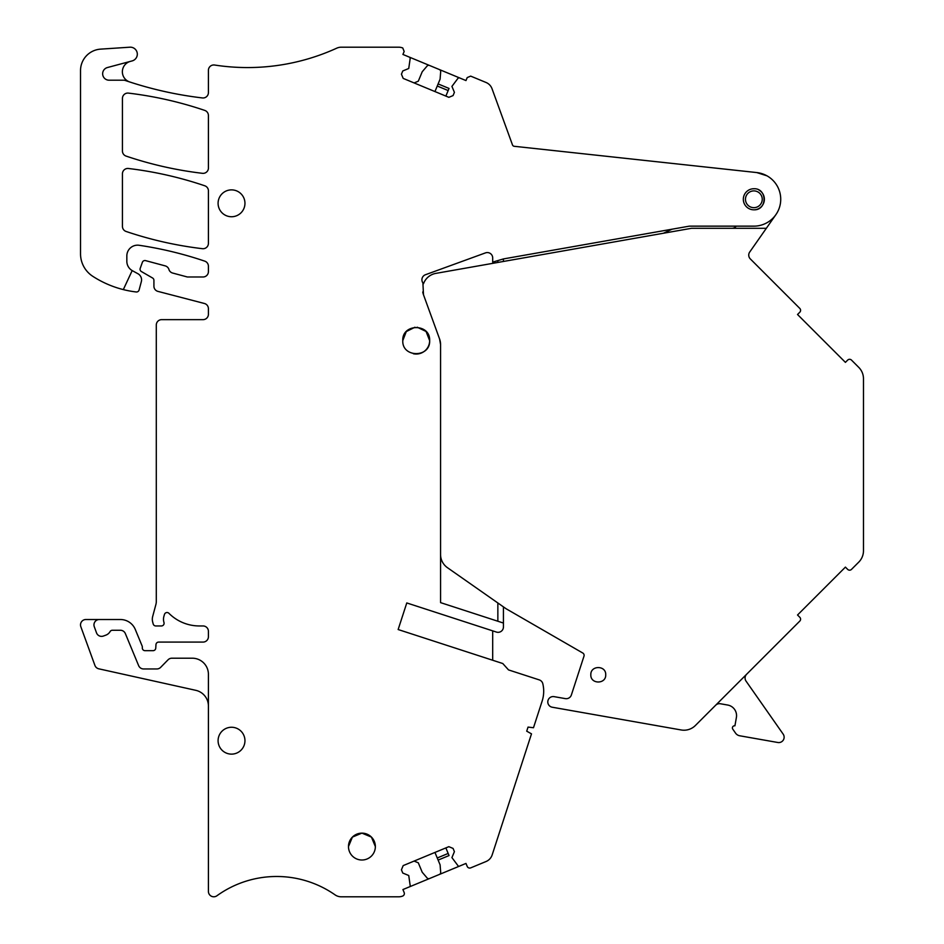 <?xml version="1.0" encoding="UTF-8"?>
<svg xmlns="http://www.w3.org/2000/svg" width="944" height="944" viewBox="0 0 944 944"><rect width="100%" height="100%" fill="white"/><g stroke="black" fill="none" stroke-linecap="round" stroke-linejoin="round"><path stroke-width="1.42" d="M756.864 172.575A26.869 26.869 0 0 0 756.734 172.563L514.268 146.296A2.148 2.148 0 0 1 512.474 144.892L492.036 88.736A10.75 10.75 0 0 0 486.054 82.482L470.678 76.122L467.209 77.585L465.97 80.57L459.327 77.809L458.123 78.116L451.928 86.388L454.406 92.347L453.073 95.58L448.86 97.326L403.182 78.399L401.436 74.187L402.769 70.965L408.74 68.487L410.215 58.268L409.578 57.206L402.923 54.445L404.162 51.472L402.758 47.991A10.75 10.75 0 0 0 398.722 47.2L341.221 47.2A10.75 10.75 0 0 0 336.76 48.168A214.949 214.949 0 0 1 214.607 65.03A5.369 5.369 0 0 0 208.412 70.34L208.412 92.63A5.369 5.369 0 0 1 202.417 97.94A376.172 376.172 0 0 1 125.269 80.488A5.369 5.369 0 0 0 123.534 80.205L109.115 80.205A6.443 6.443 0 0 1 107.451 67.531L132.113 60.923A6.986 6.986 0 0 0 129.847 47.2L100.595 49.135A21.5 21.5 0 0 0 80.523 70.576L80.523 253.771A26.869 26.869 0 0 0 92.807 276.332A102.105 102.105 0 0 0 123.322 289.596L132.184 270.586A10.75 10.75 0 0 1 126.838 261.287L126.838 255.918A10.75 10.75 0 0 1 139.169 245.287A376.172 376.172 0 0 1 204.765 261.146A5.369 5.369 0 0 1 208.412 266.232L208.412 271.612A5.369 5.369 0 0 1 203.043 276.981L187.349 276.981L172.634 273.04A5.369 5.369 0 0 1 169.059 269.901A5.369 5.369 0 0 0 165.2 265.878L145.588 260.627A2.69 2.69 0 0 0 142.367 262.326L140.219 268.32A2.69 2.69 0 0 0 141.411 271.553L152.586 278.008A2.69 2.69 0 0 1 153.919 280.333L153.919 286.197A5.369 5.369 0 0 0 157.943 291.389L204.4 303.484A5.369 5.369 0 0 1 208.412 308.688L208.412 314.281A5.369 5.369 0 0 1 203.043 319.65L161.66 319.65A5.369 5.369 0 0 0 156.291 325.031L156.291 601.588A10.75 10.75 0 0 1 155.925 604.372L152.68 616.479A10.75 10.75 0 0 0 152.68 622.037L153.199 623.972A2.69 2.69 0 0 0 155.795 625.955L161.4 625.955A2.69 2.69 0 0 0 163.973 622.474A10.75 10.75 0 0 1 163.926 616.267L164.457 614.45A2.69 2.69 0 0 1 168.941 613.317A42.987 42.987 0 0 0 199.396 625.955L203.043 625.955A5.369 5.369 0 0 1 208.412 631.335L208.412 636.704A5.369 5.369 0 0 1 203.043 642.085L158.651 642.085A2.69 2.69 0 0 0 155.972 644.599L155.748 648.162A2.69 2.69 0 0 1 153.07 650.676L144.998 650.676A2.69 2.69 0 0 1 142.32 647.997L142.32 646.97A2.69 2.69 0 0 0 142.107 645.944L135.287 629.459A16.119 16.119 0 0 0 120.395 619.512L99.321 619.512A5.369 5.369 0 0 0 94.282 626.722L96.5 632.834A5.369 5.369 0 0 0 103.392 636.044L105.846 635.147A8.059 8.059 0 0 0 110.07 631.607A2.69 2.69 0 0 1 112.395 630.262L120.395 630.262A5.369 5.369 0 0 1 125.351 633.577L138.638 665.638A5.369 5.369 0 0 0 143.606 668.954L156.822 668.954A5.369 5.369 0 0 0 160.669 667.337L168.032 659.821A5.369 5.369 0 0 1 171.867 658.204L192.293 658.204A16.119 16.119 0 0 1 208.412 674.323L208.412 891.396A5.369 5.369 0 0 0 216.931 895.762A102.105 102.105 0 0 1 335.073 894.865A10.75 10.75 0 0 0 341.221 896.8L398.722 896.8A10.75 10.75 0 0 0 402.746 896.021A2.69 2.69 0 0 0 404.15 892.528L402.923 889.555L409.554 886.805A1.074 1.074 0 0 0 410.203 885.732L408.74 875.513L402.769 873.035L401.436 869.813L403.182 865.601L448.848 846.674L453.073 848.42L454.406 851.653L451.928 857.612L458.123 865.884A1.074 1.074 0 0 0 459.35 866.179L409.554 886.805M766.988 175.832L756.746 172.563L710.466 167.548M756.746 172.563A26.869 26.869 0 0 1 780.688 200.73A26.869 26.869 0 0 1 753.855 226.147L689.816 226.147A5.369 5.369 0 0 0 688.884 226.23L503.435 258.927L492.685 262.125L492.685 257.936A5.369 5.369 0 0 0 485.476 252.886L425.461 274.728A5.369 5.369 0 0 0 422.9 282.881L423.49 294.764L439.585 338.99L440.565 344.501L440.565 602.626L503.435 623.052L503.435 606.886M753.855 188.741C767.437 188.104 767.437 210.453 753.855 209.816A10.537 10.537 0 0 1 743.329 199.278A10.537 10.537 0 0 1 753.855 188.741M758.905 190.039A10.537 10.537 0 0 1 753.855 209.816M503.435 623.052L503.435 626.958A5.369 5.369 0 0 1 496.402 632.067L406.781 602.945L398.144 629.53L502.774 663.526L508.521 669.91L539.26 679.892A5.369 5.369 0 0 1 542.824 683.763A32.238 32.238 0 0 1 542.116 701.168L533.49 727.73L528.038 727.092L526.717 731.175L531.496 733.854L492.166 854.91A10.75 10.75 0 0 1 486.054 861.518L470.714 867.866A2.69 2.69 0 0 1 467.209 866.415L465.97 863.43L459.35 866.179M348.478 846.567A13.44 13.44 0 0 1 361.918 833.139A13.44 13.44 0 0 1 375.358 846.567A13.44 13.44 0 0 1 361.918 860.008A13.44 13.44 0 0 1 348.478 846.567L352.407 837.092L361.871 833.139M202.405 248.685A376.172 376.172 0 0 1 126.083 231.457A5.369 5.369 0 0 1 122.437 226.359L122.437 173.826A5.369 5.369 0 0 1 128.443 168.492A376.172 376.172 0 0 1 204.789 185.791A5.369 5.369 0 0 1 208.412 190.405L208.412 243.34A5.369 5.369 0 0 1 202.405 248.685M231.516 754.126A13.44 13.44 0 0 1 218.088 740.686A13.44 13.44 0 0 1 231.516 727.258A13.44 13.44 0 0 1 244.956 740.686A13.44 13.44 0 0 1 231.516 754.126M202.429 173.318A376.172 376.172 0 0 1 126.083 156.09A5.369 5.369 0 0 1 122.437 151.005L122.437 98.459A5.369 5.369 0 0 1 128.443 93.114A376.172 376.172 0 0 1 204.765 110.413A5.369 5.369 0 0 1 208.412 115.475L208.412 168.469A5.369 5.369 0 0 1 202.429 173.318M413.366 353.74A13.44 13.44 0 0 0 429.65 340.607C430.488 323.285 401.955 323.285 402.781 340.607C401.955 357.941 430.488 357.941 429.65 340.607L426.063 331.474L417.224 327.214M231.516 216.742A13.44 13.44 0 0 1 218.088 203.314A13.44 13.44 0 0 1 231.516 189.874A13.44 13.44 0 0 1 244.956 203.314A13.44 13.44 0 0 1 231.516 216.742M458.123 78.116A1.074 1.074 0 0 1 459.327 77.809L409.578 57.206A1.074 1.074 0 0 1 410.215 58.268M672.069 229.191L663.349 233.262M503.435 261.464L503.435 258.927M398.144 629.53L492.685 660.245L492.685 630.863L406.781 602.945M528.038 727.092L526.717 731.175M506.232 811.616L513.04 790.659M208.412 674.323L208.412 706.065A16.119 16.119 0 0 0 195.786 690.324L98.813 668.824A5.369 5.369 0 0 1 94.919 665.414L80.842 626.722A5.369 5.369 0 0 1 85.892 619.512L99.321 619.512M123.322 289.596A102.105 102.105 0 0 0 136.184 291.967A2.69 2.69 0 0 0 139.098 289.997L141.329 281.666A6.986 6.986 0 0 0 137.93 273.736L132.42 270.716A10.75 10.75 0 0 1 132.184 270.586M129.788 81.998A10.75 10.75 0 0 1 130.331 61.395M440.565 344.501A16.119 16.119 0 0 0 439.585 338.99A16.119 16.119 0 0 1 440.565 344.501L440.565 602.626M422.759 291.979A16.119 16.119 0 0 0 423.49 294.764M361.965 833.139L371.429 837.092L375.358 846.567M402.781 340.607L406.286 331.58L414.935 327.238M429.496 65.455A2.148 2.148 0 0 0 427.077 66.068L422.216 71.756L418.31 81.184L414.097 82.93M445.875 96.087L449.037 88.441L438.122 83.922L440.093 79.154L440.683 71.697A2.148 2.148 0 0 0 439.397 69.561M497.854 262.444L497.854 260.591M497.854 602.968L497.854 621.246M438.122 860.078L437.249 857.978L448.164 853.447L449.037 855.559L438.122 860.078L440.093 864.846L440.683 872.303A2.148 2.148 0 0 1 439.361 874.451M429.532 878.522A2.148 2.148 0 0 1 427.077 877.932L422.216 872.244L418.31 862.816L414.097 861.07M448.176 90.553L437.249 86.022L434.948 91.568M438.122 83.922L437.249 86.022M437.249 857.978L434.948 852.432M448.164 853.447L445.875 847.913M440.565 554.47A16.119 16.119 0 0 0 447.432 567.674L506.126 608.762L582.767 653.012A2.69 2.69 0 0 1 583.982 656.174L571.368 694.985A5.369 5.369 0 0 1 565.326 698.619L554.104 696.648A5.369 5.369 0 0 0 547.874 701.003A5.369 5.369 0 0 0 552.228 707.221L681.131 729.96A16.119 16.119 0 0 0 695.398 725.488L799.804 621.081A2.69 2.69 0 0 0 799.804 617.282L797.527 615.004L845.411 567.12L847.688 569.397A2.69 2.69 0 0 0 851.488 569.397L858.757 562.128A16.119 16.119 0 0 0 863.477 550.73L863.477 378.768A16.119 16.119 0 0 1 863.477 378.815M715.517 705.369L715.646 705.251A5.369 5.369 0 0 1 720.378 703.752L727.682 705.038A10.75 10.75 0 0 1 736.391 717.487L734.928 725.818A2.148 2.148 0 0 0 732.792 729.169L735.553 733.122A6.443 6.443 0 0 0 739.718 735.777L777.821 742.491A5.369 5.369 0 0 0 783.154 734.113L746.043 681.12A5.369 5.369 0 0 1 746.645 674.24M802.778 609.753L840.16 572.371M863.477 550.671A16.119 16.119 0 0 1 863.477 550.73L863.477 378.768A16.119 16.119 0 0 0 858.757 367.369L851.488 360.089A2.69 2.69 0 0 0 847.688 360.089L845.411 362.366L797.527 314.494L799.804 312.216A2.69 2.69 0 0 0 799.804 308.417L750.315 258.916A5.369 5.369 0 0 1 749.713 252.036L766.339 228.295L691.504 228.295L435.845 273.382A16.119 16.119 0 0 0 423.502 283.731M590.826 674.783C590.366 665.19 606.178 665.178 605.718 674.783C606.178 684.388 590.366 684.388 590.826 674.783M766.339 228.295L775.826 214.748M731.93 228.295A5.369 5.369 0 0 0 736.237 226.147M757.879 191.927A8.378 8.378 0 0 1 761.218 203.302A8.378 8.378 0 0 1 749.843 206.642A8.378 8.378 0 0 1 746.503 195.255A8.378 8.378 0 0 1 757.879 191.927"/></g></svg>
